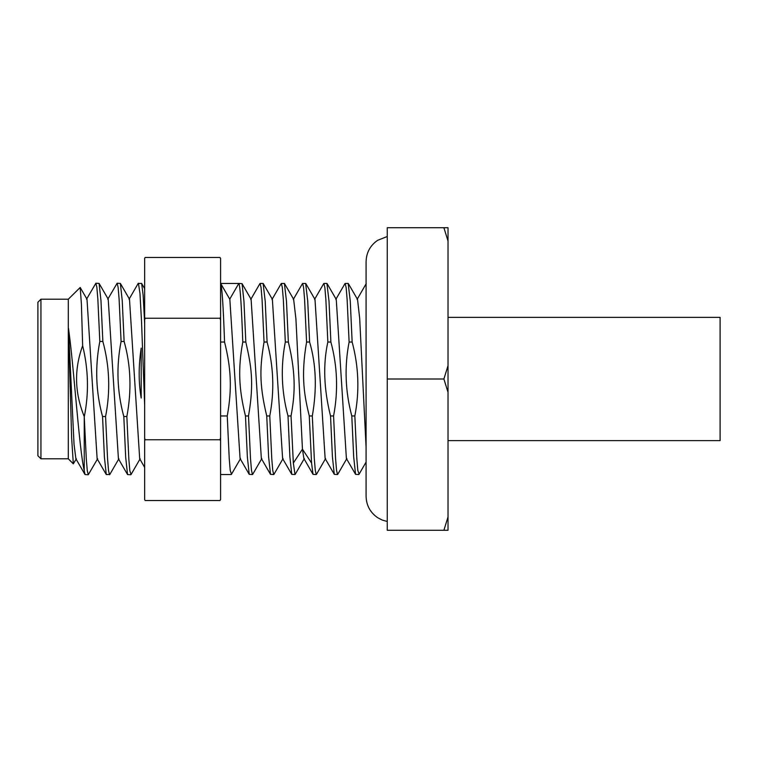<?xml version="1.0" encoding="UTF-8"?>
<svg xmlns="http://www.w3.org/2000/svg" width="758" height="758" viewBox="0 0 758 758"><rect width="100%" height="100%" fill="white"/><g stroke="black" fill="none" stroke-linecap="round" stroke-linejoin="round"><path stroke-width="1.14" d="M448.025 392.312L448.025 227.722L387.262 227.722L387.262 379L443.894 379L448.025 392.312L448.025 516.965L443.894 530.278L448.025 530.278L448.025 516.965M448.025 365.688L443.894 379M443.894 227.722L448.025 241.035M443.894 530.278L387.262 530.278L387.262 379M387.262 236.524L377.692 240.277C370.217 245.45 366.351 252.575 366.086 261.662L366.086 496.338C366.351 505.425 370.217 512.55 377.692 517.723L382.288 520.083L387.262 521.476M220.587 342.038L224.558 342.038C223.231 304.839 221.904 285.311 220.587 283.454L220.796 283.653M220.587 415.962L227.248 415.962L229.229 458.562L230.224 470.462L231.503 474.205M245.469 415.962L247.354 456.885L249.23 474.356L252.48 474.546L251.495 470.491L250.5 458.581L248.51 415.962L245.469 415.962C238.562 388.143 238.088 367.583 242.787 342.038L245.819 342.038C251.069 365.214 254.394 382.146 248.51 415.962M266.74 415.962L268.616 456.894L270.502 474.356L273.752 474.546L272.757 470.491L271.762 458.581L269.772 415.962L266.74 415.962C258.611 382.24 260.25 365.489 264.049 342.038L267.091 342.038C273.638 366.322 274.538 390.967 269.772 415.962M288.002 415.962L289.888 456.894L291.764 474.356L295.014 474.546L293.337 463.053L291.044 415.962L288.002 415.962C281.436 391.488 280.545 366.844 285.311 342.038L288.353 342.038C296.842 376.84 294.398 397.562 291.044 415.962M309.273 415.962L311.566 463.053L313.026 474.347L316.276 474.546L315.29 470.462L314.295 458.552L312.305 415.962L309.273 415.962C304.811 397.325 300.433 377.56 306.583 342.038L309.615 342.038C316.162 364.285 317.052 388.93 312.305 415.962M330.535 415.962L332.411 456.809L334.287 474.337L337.547 474.546L336.561 470.519L335.567 458.628L333.577 415.962L330.535 415.962C323.818 389.11 322.917 364.465 327.844 342.038L330.886 342.038C337.433 366.275 338.333 390.92 333.577 415.962M358.809 474.546L355.559 474.347L353.683 456.828L351.797 415.962L354.839 415.962L356.829 458.562L357.814 470.462L359.14 474.091M351.797 415.962C345.231 391.242 344.331 366.597 349.116 342.038L352.148 342.038C358.724 366.692 359.624 391.336 354.839 415.962M224.558 342.038C230.877 367.469 232.346 387.963 227.248 415.962M245.819 342.038L243.943 301.172L242.067 283.653L238.808 283.454C240.134 285.245 241.451 304.773 242.787 342.038M220.587 283.454L238.808 283.454L229.75 299.154M267.091 342.038L265.215 301.229L263.111 283.454L260.079 283.454L261.074 287.595L262.069 299.476L264.049 342.038M288.353 342.038L286.467 301.078L284.383 283.454L281.341 283.454L282.336 287.566L283.331 299.495L285.311 342.038M309.615 342.038L307.739 301.163L305.645 283.454L302.613 283.454L303.588 287.462L304.583 299.325L306.583 342.038M330.886 342.038L329.01 301.182L326.916 283.454L323.874 283.454L324.869 287.576L325.864 299.467L327.844 342.038M352.148 342.038L350.272 301.115L348.178 283.454L345.136 283.454L346.141 287.585L347.126 299.476L349.116 342.038M229.845 299.325L240.078 458.543M251.106 299.315L261.349 458.543M272.368 299.315L282.611 458.543M293.64 299.315L295.923 318.957L302.451 449.172L303.873 458.524M220 500.517L220.587 499.484L220 500.517L145.148 500.517L144.664 499.712L145.148 500.517M220.587 440.786L220.587 437.698L220 439.763L220.587 440.786L220.587 499.484M145.148 257.483L144.664 258.288L145.148 257.483L220 257.483L220.587 258.497L220.587 437.698M144.664 440.569L144.664 438.143L145.148 439.763L144.664 440.569L144.664 499.712M145.148 439.763L220 439.763M144.664 258.288L144.664 438.143M220 257.483L220.587 258.516M220.587 317.214L220 318.237L220.587 320.302M144.664 317.431L145.148 318.237L220 318.237M145.148 318.237L144.664 319.857M88.269 474.754L85.029 474.584L84.233 470.614L84.233 416.521L86.298 458.884L87.284 470.699L88.269 474.754L97.63 458.761M109.787 474.489L106.291 474.574L104.415 457.207L102.548 416.521C95.821 391.962 94.911 366.948 99.819 341.479L97.848 299.116L96.853 287.301L95.868 283.246L86.507 299.239M99.819 341.479L102.861 341.479L100.985 300.774L99.108 283.416L95.868 283.246M107.769 299.239L117.13 283.246L118.125 287.367L119.11 299.154L121.09 341.479L124.123 341.479L122.246 300.765L120.38 283.426L117.13 283.246M144.664 323.571L143.139 295.165L141.642 283.416L138.164 283.464M144.664 405.483L141.528 321.42L139.965 293.318L138.401 283.246M40.941 299.202L37.9 302.234L37.9 455.766L40.941 458.798L40.941 299.202L68.305 299.202L80.196 287.481L81.419 304.318L82.65 345.733C74.057 369.137 74.578 392.729 84.233 416.521M68.305 299.202L68.305 458.798L73.318 463.82L71.64 437.925L68.476 328.252L74.028 444.112L75.876 458.761L85.029 474.574M84.233 470.614C79.088 448.708 73.848 365.868 68.476 328.252M80.187 287.481L86.999 299.239L97.138 458.761L106.291 474.574M109.54 474.754L108.555 470.746L107.56 458.931L105.58 416.521L102.548 416.521M130.802 474.754L127.552 474.574L125.686 457.245L123.81 416.521L126.851 416.521L128.832 458.893L129.817 470.718L131.058 474.48M82.65 345.733C88.44 369.497 88.999 393.099 84.318 416.521M102.861 341.479C109.607 366.304 110.516 391.317 105.58 416.521M124.123 341.479C130.859 365.365 131.769 390.379 126.851 416.521M123.81 416.521C117.064 391.64 116.154 366.626 121.09 341.479M141.187 398.054C138.506 382.563 138.506 365.915 141.187 348.102L141.187 398.054M76.368 458.761L73.318 463.82M108.214 299.164L118.428 458.798M129.485 299.164L139.69 458.789M305.862 283.653L314.996 299.438L325.135 458.524L334.306 474.337M327.124 283.653L336.258 299.438L346.397 458.524L355.568 474.337M348.386 283.653L357.53 299.438L359.68 318.322L366.086 447.324M448.025 440.625L720.1 440.625L720.1 317.375L448.025 317.375M293.337 463.053L302.451 449.172L311.566 463.053M220.587 474.546L231.218 474.546M249.23 474.356L240.106 458.571M259.899 283.653L250.737 299.476M270.502 474.356L261.368 458.571M281.161 283.653L271.999 299.476M291.764 474.356L282.63 458.581M302.433 283.653L293.27 299.476M99.108 283.426L108.261 299.249M118.892 458.761L109.739 474.574M129.523 299.239L120.37 283.426M140.164 458.761L131.001 474.574M144.664 288.646L141.689 283.511M127.552 474.574L118.409 458.761M138.193 283.426L129.04 299.239M144.664 467.383L139.671 458.761M40.941 458.798L68.305 458.798M220.777 283.653L229.939 299.476M240.551 458.571L231.398 474.385M251.201 299.476L242.048 283.663M261.813 458.571L252.67 474.375M272.463 299.476L263.31 283.663M283.085 458.571L273.932 474.375M293.734 299.476L284.572 283.663M358.998 474.337L366.086 462.086M337.717 474.356L346.88 458.533M316.456 474.356L325.618 458.533M295.184 474.356L304.356 458.524M344.956 283.634L335.803 299.448M366.228 283.625L357.075 299.448M303.892 458.533L313.035 474.337M314.542 299.448L323.694 283.634"/></g></svg>
